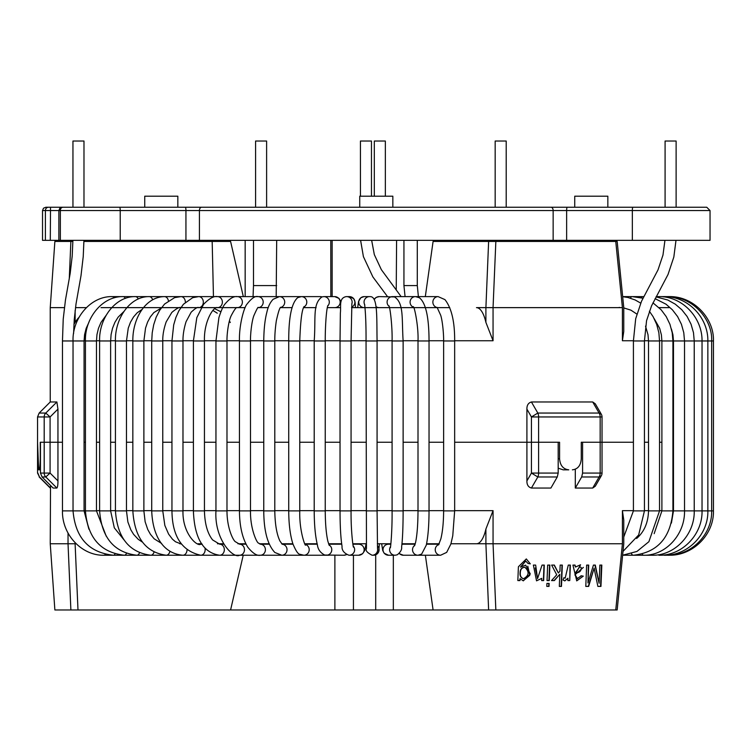 <?xml version="1.0" encoding="UTF-8"?>
<svg xmlns="http://www.w3.org/2000/svg" width="751" height="751" viewBox="0 0 751 751"><rect width="100%" height="100%" fill="white"/><g stroke="black" fill="none" stroke-linecap="round" stroke-linejoin="round"><path stroke-width="1.13" d="M258.231 307.638L268.267 307.638L258.231 307.638A5.52 5.201 -90 0 0 263.197 301.996A5.52 5.201 -90 0 0 257.997 296.607L237.335 296.607A5.52 5.041 -90 0 1 242.376 302.127A5.52 5.041 -90 0 1 237.335 307.638C236.434 306.821 234.359 309.572 231.101 315.88C228.567 321.137 226.802 334.017 226.98 340.963L215.95 340.963L215.95 510.887L226.98 510.887C226.98 528.751 233.439 540.739 235.382 541.715L239.588 544.203A5.52 4.881 90 0 1 244.469 549.723A5.52 4.881 90 0 1 239.588 555.242C233.157 558.997 214.223 539.34 215.95 510.887M371.463 196.199L371.463 141.028L360.433 141.028L360.433 196.199M83.981 207.238L83.981 141.028L72.95 141.028L72.95 207.238M266.614 207.238L266.614 141.028L255.584 141.028L255.584 207.238M385.347 196.199L385.347 141.028L374.317 141.028L374.317 196.199M506.202 207.238L506.202 141.028L495.172 141.028L495.172 207.238M676.116 207.238L676.116 141.028L665.086 141.028L665.086 207.238M418.391 296.607L417.293 285.577L417.293 240.339M403.935 240.339L403.935 285.577L417.293 285.577M403.935 285.577L405.071 296.607M276.19 296.607L276.687 240.339M253.491 240.339L253.491 285.577L276.687 285.577M253.491 285.577L253.059 296.607M245.164 240.339L245.164 296.607M198.339 207.238L574.74 207.238L574.74 196.199L607.841 196.199L607.841 207.238L640.885 207.238M228.464 240.339L228.464 241.437M446.498 240.339L446.498 241.437M480.565 240.339L480.565 241.437M456.739 240.339L456.739 241.437M466.108 240.339L466.108 241.437M227.497 240.339L227.497 241.437M196.724 207.238L48.571 207.238L50.524 207.238L50.289 240.339L710.042 240.339L710.042 210.543L632.342 210.543A3.314 0.573 -90 0 1 632.924 207.238L185.366 207.238A3.314 0.573 -90 0 1 185.938 210.543L120.226 210.543L120.226 240.339M392.839 207.238L392.839 196.199L359.738 196.199L359.738 207.238L354.219 207.238M177.837 207.238L177.837 196.199L144.736 196.199L144.736 207.238M662.955 207.238L685.025 207.238M67.552 207.238L89.622 207.238M692.018 207.238L632.924 207.238L706.738 207.238L710.042 210.543M111.692 207.238L119.653 207.238A3.314 0.573 90 0 1 120.226 210.543L45.407 210.543L45.407 240.339L50.289 240.339M60.559 207.238L48.571 207.238A3.314 3.164 -90 0 0 45.407 210.543L42.525 210.543L42.525 240.339L45.407 240.339M592.708 401.973L595.308 403.831L601.288 414.195L599.091 413.05L592.708 401.982L531.417 401.982L537.829 413.05A5.52 2.647 90 0 1 538.598 416.955L531.436 416.955L537.829 413.05L599.091 413.05A5.52 3.642 -90 0 1 600.162 416.955L600.162 442.255L602.03 442.255L600.162 442.255L600.162 473.074L602.03 473.074L602.03 442.255L633.412 442.255L602.03 442.255L602.03 416.955L538.598 416.955L538.598 442.255L531.436 442.255L559.579 442.255L559.579 458.805C560.152 465.498 563.212 469.178 568.77 469.835L563.166 469.835L558.19 468.183M558.19 473.074L538.598 473.074L538.598 442.255L558.19 442.255L558.19 473.074L557.261 476.979L537.829 476.979L531.436 473.074L538.598 473.074A5.52 2.647 90 0 1 537.829 476.979L531.417 488.047C528.328 487.146 526.827 484.77 526.911 480.922L526.911 442.255L454.655 442.255L526.911 442.255L526.911 409.107C526.827 405.258 528.328 402.883 531.417 401.982M526.911 409.107L531.436 416.955L531.436 442.255L526.911 442.255L531.436 442.255L531.436 473.074L526.911 480.922M243.315 296.607L230.576 241.437L212.204 241.437M669.235 307.638L659.049 307.638M454.655 340.747L493.06 340.747L485.897 322.376L485.897 307.638L622.41 307.638L622.41 340.747L623.762 331.444L623.762 307.563L617.162 241.437L615.754 241.437L622.419 307.638L621.8 307.638M483.531 307.638L479.129 307.638M449.774 307.638L351.581 307.638M340.541 307.638L327.333 307.638M316.124 307.638L303.554 307.638L316.124 307.638M291.979 307.638L280.442 307.638M245.145 307.638L101.009 307.638M79.108 317.232A33.1 31.101 90 0 0 75.128 322.376L73.936 324.357M86.356 307.638L75.494 307.638M485.897 322.376A33.1 11.321 -90 0 0 476.481 307.638L485.906 307.638L488.629 241.437L615.754 241.437M425.31 296.607L433.092 241.437L488.629 241.437M493.05 307.638L495.848 241.437M566.78 469.835L568.77 469.835M572.384 469.835C577.81 469.187 580.767 465.517 581.274 458.805L581.274 442.255L600.162 442.255L582.588 442.255L582.588 473.074L600.162 473.074A5.52 3.642 -90 0 1 599.091 476.979L592.708 488.047L575.304 488.047L581.668 476.979L582.588 473.074M39.043 469.835L40.46 469.835L39.043 469.835C39.728 469.187 40.132 465.517 40.254 458.805L40.254 442.255L50.082 442.255L44.196 442.255L44.196 473.074L50.082 473.074L45.783 476.969A5.52 5.407 -90 0 1 44.196 473.074L40.46 473.074L40.46 442.255L44.196 442.255L44.196 416.955A5.52 5.407 -90 0 1 45.783 413.05L50.082 416.955L37.55 416.955L39.165 413.05L45.783 413.05L56.888 401.982L57.949 409.107L57.949 442.255L62.464 442.255L57.949 442.255L57.949 480.912C57.958 484.761 57.611 487.146 56.888 488.047L45.783 476.969L42.075 476.969L40.46 473.074M37.55 416.955L37.55 473.074L37.55 442.255L38.658 469.835M57.949 409.107L50.082 416.955L50.082 442.255L57.949 442.255L50.082 442.255L50.082 473.074L57.949 480.912M39.165 413.05L50.242 401.982L56.898 401.982M64.37 307.638L50.242 307.638L50.242 401.982M644.442 442.255L648.507 442.255L644.442 442.255M659.538 442.255L661.894 442.255L659.538 442.255M672.924 442.255L673.478 442.255L672.924 442.255M84.065 442.255L85.436 442.255L84.065 442.255M96.475 442.255L99.601 442.255L96.475 442.255M110.632 442.255L115.438 442.255L110.632 442.255M126.468 442.255L132.843 442.255L126.468 442.255M143.882 442.255L151.721 442.255L143.882 442.255M162.76 442.255L171.951 442.255L162.76 442.255M182.981 442.255L193.401 442.255L182.981 442.255M204.441 442.255L215.95 442.255L204.441 442.255M226.98 442.255L239.447 442.255L226.98 442.255M250.487 442.255L263.761 442.255L250.487 442.255M274.791 442.255L288.731 442.255L274.791 442.255M299.762 442.255L314.209 442.255L299.762 442.255M325.239 442.255L340.034 442.255L325.239 442.255M351.064 442.255L366.047 442.255L351.064 442.255M377.077 442.255L392.088 442.255L377.077 442.255M403.127 442.255L418.007 442.255L403.127 442.255M429.037 442.255L443.625 442.255L429.037 442.255M213.453 296.607L212.176 241.446L83.915 241.437L199.625 241.437M72.885 241.437L70.876 241.437L69.261 278.931M70.885 241.437L54.87 241.437L50.242 307.638M547.657 565.099L547.038 580.561L549.253 580.561L549.873 565.099L547.657 565.099M570.037 565.099L569.746 580.561L570.366 565.099L568.282 565.099L565.165 578.195L563.888 577.669L563.053 580.063L564.855 580.889L567.953 578.223L564.686 580.87M576.637 580.842L583.283 576.148L581.283 575.81L577.153 578.692L574.909 574.862L583.358 567.39M574.74 565.052L575.435 567.043L575.069 565.099L572.929 565.099L576.74 580.861L583.283 576.148M574.909 574.862L580.579 564.771L575.435 567.043M579.791 566.817L575.322 572.844C579.406 572.882 581.368 571.098 581.19 567.493L579.791 566.817L575.322 572.844M520.743 567.099L525.691 561.035L528.037 563.494L530.3 563.832L526.31 558.932L518.406 566.752L517.843 580.561L519.983 580.561L520.058 578.664L523.306 580.852L530.29 573.971L525.644 565.146L520.499 567.061L525.691 561.035M523.194 580.833L529.784 575.313L527.793 566.198M517.843 580.523L519.739 580.523L520.058 578.664M523.522 578.721L523.269 578.683C520.837 577.801 519.776 575.848 520.086 572.835C520.143 569.314 521.663 567.446 524.649 567.24L524.902 567.277C529.549 571.83 529.08 575.642 523.522 578.721C521.091 577.838 520.021 575.886 520.33 572.872C520.387 569.342 521.907 567.484 524.902 567.277M537.556 578.636L535.66 565.099L533.37 565.099L536.543 580.842L541.734 578.364L541.64 580.561L543.668 580.561L544.287 565.099L542.044 565.099L537.556 578.636L535.275 567.953M594.107 568.16L597.88 586.409L600.95 586.409L601.823 565.099L599.852 565.099L599.11 583.264L595.299 565.099L593.431 565.099L587.995 582.964L588.709 565.099L586.644 565.099L585.789 586.409L588.643 586.409L594.107 568.16L588.277 586.371L585.789 586.371M599.11 583.264L594.933 565.052M587.995 582.964L588.352 565.052M601.438 565.052L600.575 586.371L597.871 586.371M50.524 485.437L50.242 543.762L54.87 609.972L70.876 609.972L68.031 543.762L75.128 543.762L75.128 542.757M50.242 543.762L68.031 543.762L68.031 533.05M485.897 529.033L493.06 510.661L493.06 543.762L476.481 543.762A33.1 11.321 -90 0 0 485.897 529.033L485.897 543.762L488.629 609.972L433.092 609.972L425.376 555.242M622.419 543.762L615.754 609.972L617.162 609.972L623.762 543.846L623.762 519.964L622.41 510.661L633.412 510.661M615.754 609.972L495.848 609.972L493.05 543.762L621.8 543.762M531.417 488.047L550.905 488.047L557.261 476.979M582.926 576.111L580.936 575.773M569.418 580.523L567.859 580.523M554.06 565.052L558.359 572.975L554.36 565.099L551.647 565.099L556.716 574.806L551.525 580.561L554.379 580.561L559.805 574.29L559.317 586.409L561.147 586.371L562.001 565.099M559.805 574.29L554.078 580.523L551.563 580.523M547.038 580.523L548.962 580.523L549.582 565.052M548.84 583.414L548.728 586.371L546.803 586.371L549.019 586.409L549.141 583.414L546.925 583.414L546.803 586.409M541.649 580.523L543.386 580.523L544.006 565.052M577.491 578.73L575.247 574.9M567.953 578.223L567.859 580.561L569.746 580.561M559.317 586.409L561.466 586.409L562.321 565.099L560.171 565.099L559.927 571.211L558.359 572.975M495.848 609.972L488.629 609.972M198.011 543.762L201.784 543.762L198.011 543.762M181.235 543.762L179.714 543.762L181.235 543.762M433.092 609.972L77.991 609.972L75.109 543.762L76.142 543.762M230.585 609.972L243.221 555.242M77.991 609.972L70.876 609.972M575.304 488.047L575.304 469.234M42.075 476.969L53.114 488.047L56.888 488.047M581.668 476.979L599.091 476.979L601.288 475.834L595.308 486.197L592.708 488.047M581.274 442.255L582.588 442.255M217.452 543.762L223.376 543.762M237.926 543.762L245.84 543.762M259.358 543.762L269.065 543.762M281.691 543.762L292.881 543.762M304.812 543.762L317.129 543.762M328.581 543.762L341.658 543.762M352.81 543.762L366.3 543.762M377.34 543.762L390.895 543.762M401.982 543.762L415.256 543.762M426.577 543.762L439.213 543.762M450.947 543.762L476.481 543.762M37.869 473.074L39.474 476.969L50.524 488.047M332.149 240.339L332.149 296.607L330.834 296.607L330.787 240.339M396.237 289.848L396.594 240.339M105.196 554.313A5.52 2.037 90 0 1 104.07 555.242L260.344 555.242C256.973 556.012 252.787 553.327 247.783 547.169C242.338 538.223 239.56 526.122 239.447 510.887L250.487 510.887C250.186 529.671 257.302 543.593 258.541 543.057L260.344 544.203A5.52 5.069 90 0 1 265.403 549.723A5.52 5.069 90 0 1 260.344 555.242L281.803 555.242L274.857 552.492C267.544 544.7 263.845 530.826 263.761 510.887L274.791 510.887C275.016 524.348 276.743 534.421 279.982 541.114L282.282 544.297M114.049 297.894A5.52 2.751 -90 0 0 112.284 296.607C90.824 296.044 72.237 318.077 73.035 340.963L62.464 340.963L62.464 510.887C61.882 534.515 81.756 555.834 104.07 555.242M88.909 322.329L86.158 328.403L84.581 334.627L84.065 340.963L73.035 340.963L73.035 510.887L62.464 510.887M84.065 340.963L84.065 510.887L73.035 510.887C75.353 537.763 88.806 552.548 113.401 555.242A5.52 2.431 90 0 0 114.978 553.938M125.351 298.382A5.52 3.117 -90 0 0 123.061 296.607L112.284 296.607M106.201 315.232L100.991 322.414L98.465 328.328L96.963 334.589L96.475 340.963L85.436 340.963L85.436 510.887C87.632 537.735 100.606 552.52 124.356 555.242A5.52 2.816 90 0 0 126.421 553.468M96.475 340.963L96.475 510.887L85.436 510.887M138.25 298.982A5.52 3.464 -90 0 0 135.396 296.607L123.061 296.607C102.23 296.101 84.675 318.283 85.436 340.963M123.896 311.505L118.142 317.147L114.922 322.301L112.528 328.253L111.101 334.552L110.632 340.963L99.601 340.963L99.601 510.887C101.657 537.697 114.077 552.483 136.86 555.242A5.52 3.182 90 0 0 139.461 552.905M110.632 340.963L110.632 510.887L99.601 510.887M152.641 299.752A5.52 3.793 -90 0 0 149.224 296.607L135.396 296.607C115.26 296.185 98.879 318.508 99.601 340.963M142.192 309.318L137.198 312.773L133.509 317.006L130.496 322.179L128.252 328.159L126.468 340.963L115.438 340.963L115.438 510.887C117.325 537.66 129.125 552.445 150.838 555.242L166.215 555.242A5.52 3.849 90 0 0 169.904 551.29M126.468 340.963L126.468 510.887L115.438 510.887M153.993 552.201A5.52 3.52 90 0 1 150.838 555.242M168.412 300.775A5.52 4.093 -90 0 0 164.441 296.607L149.224 296.607C129.82 296.298 114.79 318.753 115.438 340.963M161.165 308.088L153.805 312.623L150.407 316.838L147.618 322.029L145.534 328.056L143.882 340.963L132.843 340.963L132.843 510.887C134.542 537.613 145.666 552.398 166.215 555.242M143.882 340.963L143.882 510.887L132.843 510.887M185.337 302.287A5.52 4.375 -90 0 0 180.972 296.607L164.441 296.607C145.45 296.852 132.486 318.696 132.843 340.963M164.441 307.638L180.972 307.638C179.667 306.812 176.616 308.408 171.819 312.435L166.187 321.869C163.784 328.788 162.638 335.153 162.76 340.963L151.721 340.963L151.721 510.887C152.462 532.478 160.958 553.299 182.878 555.242A5.52 4.14 90 0 0 187.018 550.042M162.76 340.963L162.76 510.887L151.721 510.887M215.95 340.963L218.898 317.626C221.207 310.454 223.216 305.939 224.943 304.08C229.553 298.579 233.683 296.091 237.335 296.607L217.527 296.607C213.941 295.856 209.285 298.429 203.559 304.324L196.809 317.664L193.401 340.963L204.441 340.963C203.728 321.053 213.979 305.779 217.527 307.638A5.52 4.844 -90 0 0 222.371 302.127A5.52 4.844 -90 0 0 217.527 296.607L198.705 296.607L192.66 297.687L183.432 304.249L178.907 310.745L175.884 317.448L173.697 324.892L171.951 340.963L182.981 340.963C182.878 335.106 183.911 328.675 186.079 321.681L191.139 312.209C195.316 308.304 197.842 306.784 198.705 307.638A5.52 4.628 -90 0 0 203.324 302.127A5.52 4.628 -90 0 0 198.705 296.607L180.972 296.607L174.617 297.631L164.6 304.024L159.71 310.257L156.152 317.241L153.702 324.742L152.209 332.843L151.721 340.963M182.981 340.963L182.981 510.887L171.951 510.887C172.242 536.252 181.845 551.037 200.742 555.242A5.52 4.412 90 0 0 204.901 547.883M182.981 510.887C182.315 533.539 197.297 547.01 200.742 544.203A5.52 4.412 90 0 1 202.329 544.569M204.441 510.887L193.401 510.887C194.143 531.37 199.569 552.37 219.686 555.242A5.52 4.666 90 0 0 224.342 549.723A5.52 4.666 90 0 0 219.686 544.203L223.629 544.203L219.686 544.203L212.617 539.931C207.501 533.482 204.779 523.804 204.441 510.887L204.441 340.963M257.997 307.638L258.316 307.591C258.213 306.483 256.739 309.149 253.904 315.589C251.773 320.959 250.327 334.139 250.487 340.963L239.447 340.963C239.015 324.348 244.3 306.99 246.901 304.239C251.51 298.297 255.209 295.753 257.997 296.607L279.391 296.607L273.129 299.292C270.172 302.371 268.088 306.661 266.887 312.172C264.906 319.654 263.864 329.257 263.761 340.963L263.761 510.887M280.545 307.516A5.52 5.332 -90 0 0 279.391 296.607L301.376 296.607L297.818 297.593C291.679 302.587 288.656 317.053 288.731 340.963L288.731 510.887C288.778 524.198 290.168 535.163 292.881 543.79C295.847 550.971 298.269 554.491 300.147 554.332L303.855 555.242L329.229 555.242M280.78 307.243C279.785 307.412 278.311 311.9 276.349 320.705C275.26 328.046 274.744 334.805 274.791 340.963L263.761 340.963M282.169 544.222A5.52 5.219 90 0 1 287.023 549.92A5.52 5.219 90 0 1 281.803 555.242L303.855 555.242A5.52 5.341 90 0 0 305.206 544.381M327.718 306.014A5.52 5.482 -90 0 0 323.831 296.607L321.991 296.898A5.52 5.426 -90 0 0 320.255 296.607L301.376 296.607A5.52 5.426 -90 0 1 303.817 307.056M304.099 306.549L304.099 306.549C301.911 309.506 300.466 320.987 299.762 340.963L288.731 340.963M299.762 340.963L299.762 510.887L288.731 510.887M334.702 307.638A5.52 5.482 -90 0 0 340.184 302.127A5.52 5.482 -90 0 0 334.702 296.607L323.831 296.607A5.52 5.482 -90 0 0 323.728 296.607M327.924 305.413C326.15 309.609 325.164 329.389 325.239 340.963L314.209 340.963C315.936 317.542 312.397 303.911 321.991 296.898M325.239 340.963L325.239 510.887L314.209 510.887C314.256 525.033 315.317 536.355 317.401 544.841C317.908 549.366 320.339 552.764 324.695 555.036L343.836 555.242L346.587 554.651M329.022 544.926A5.52 5.435 90 0 1 326.347 555.242M346.427 554.576A5.52 5.435 90 0 1 343.836 555.242M351.609 307.178A5.52 5.51 -90 0 0 349.403 296.607L346.605 296.607A5.52 5.51 -90 0 0 346.042 296.636L346.605 296.607A5.52 5.51 -90 0 1 351.834 303.883M351.881 303.535L351.064 340.963L340.034 340.963L340.353 313.139C341.179 305.986 338.729 298.166 346.042 296.636M351.064 340.963L351.064 510.887L340.034 510.887C340.072 526.385 340.738 538.176 342.043 546.259C341.705 550.258 344.005 553.243 348.933 555.233A5.52 5.492 90 0 0 349.149 555.242L348.933 555.233M353.28 546.09A5.52 5.492 90 0 1 349.149 555.242L358.649 555.242L362.611 553.722L364.629 550.671L366.141 543.762M352.886 544.203L358.649 544.203A5.52 5.492 90 0 1 364.151 549.723A5.52 5.492 90 0 1 358.649 555.242M364.704 304.728A5.52 5.51 90 0 1 369.558 296.607L370.168 296.645A5.52 5.51 90 0 0 369.558 296.607L364.263 296.607A5.52 5.51 90 0 0 358.753 302.137A5.52 5.51 90 0 0 364.291 307.638M370.168 296.645C377.894 296.316 376.626 317.044 377.077 340.963L366.047 340.963L366.46 548.596C365.268 550.483 367.145 552.689 372.12 555.242L374.533 555.158A5.52 5.52 90 0 1 373.576 555.242M377.077 340.963L377.077 510.887L366.047 510.887M377.509 548.568A5.52 5.52 90 0 1 372.12 555.242M377.396 545.742A5.52 5.52 90 0 1 374.533 555.158L378.692 551.807L379.386 543.762M374.205 299.029L376.223 297.368L379.208 296.607A5.52 5.473 90 0 0 374.449 299.405M376.035 306.624A5.52 5.473 90 0 0 379.199 307.638L389.487 307.638M392.651 296.607A5.52 5.473 90 0 0 389.121 306.417M379.208 296.607L394.519 296.927C404.038 303.254 401.672 317.992 403.127 340.963L392.088 340.963L392.088 510.887C392.285 533.773 390.238 550.952 390.351 547.282M403.127 340.963L403.127 510.887L392.088 510.887M403.127 510.887C403.09 527.089 402.592 539.077 401.625 546.859C402.038 549.488 400.574 552.145 397.241 554.82L395.11 555.242A5.52 5.501 -90 0 1 390.473 546.756M395.11 555.242L388.52 555.242A5.52 5.501 -90 0 1 383.01 549.723A5.52 5.501 -90 0 1 388.52 544.203L390.839 544.203M393.317 296.654L394.125 296.607A5.52 5.398 90 0 0 393.374 296.664M394.125 296.607L415.463 296.607A5.52 5.398 90 0 0 413.454 307.243M437.298 307.572A5.52 5.295 90 0 1 438.115 296.607L415.463 296.607L419.302 297.696C425.751 302.653 428.99 317.082 429.037 340.963L418.007 340.963L418.007 510.887C417.922 524.63 417.115 535.134 415.585 542.41L414.533 545.836M429.037 340.963L429.037 510.887L418.007 510.887M429.037 510.887C428.99 525.353 428.07 536.787 426.268 545.179L421.649 554.088L417.988 555.242A5.52 5.464 -90 0 1 414.787 545.254M417.988 555.242L403.381 555.242A5.52 5.464 -90 0 1 399.316 553.403M401.916 544.409A5.52 5.464 -90 0 1 403.381 544.203L415.134 544.203M438.115 296.607L444.949 299.621C451.558 308.004 454.796 321.785 454.655 340.963L443.625 340.963L443.625 510.887C443.559 522.349 442.621 531.708 440.828 538.974L438.528 544.926M454.655 340.963L454.655 510.887L443.625 510.887M454.655 510.887L452.759 535.773L450.872 544.024L446.676 552.379L440.612 555.242A5.52 5.379 -90 0 1 438.809 544.522M418.082 555.242A5.52 5.379 -90 0 1 418.035 555.242L440.612 555.242M619.275 307.375A5.52 2.713 90 0 0 620.101 307.638M649.371 311.214L653.154 316.753L656.703 324.432L658.871 332.796L659.538 340.963L648.507 340.963L648.507 510.887C648.226 522.086 644.565 531.023 637.515 537.688L636.604 538.476M659.538 340.963L659.538 510.887L648.507 510.887M622.673 296.607L632.098 296.607A5.52 2.319 90 0 0 630.474 298.166M652.957 302.831L661.19 309.834L666.24 316.64L669.948 324.319L672.211 332.712L672.924 340.963L661.894 340.963L661.894 510.887L654.159 533.661M672.924 340.963L672.924 510.887L661.913 510.887M672.924 510.887C670.671 537.744 657.472 552.529 633.328 555.242A5.52 2.647 -90 0 1 631.488 553.694M642.94 298.203L632.098 296.607L642.509 296.607A5.52 1.924 90 0 0 641.335 297.753M656.196 296.607L669.028 296.607C693.915 296.007 714.276 318.696 713.45 340.963L673.478 340.963L673.478 510.887L671.403 523.09M713.45 340.963L713.45 510.887L673.478 510.887M655.088 298.645L666.024 304.211L672.38 309.778L677.599 316.584L681.429 324.272L683.776 332.684L684.518 340.963L684.518 510.887C685.09 534.496 665.555 555.834 643.56 555.242A5.52 2.262 -90 0 1 642.199 554.116M656.045 296.88L667.808 300.024L675.28 304.174L681.786 309.731L687.137 316.528L691.061 324.235L693.483 332.665L694.234 340.963L694.234 510.887C694.825 534.524 674.708 555.843 652.15 555.242A5.52 1.859 -90 0 1 651.201 554.463M658.43 554.745A5.52 1.446 -90 0 0 659.031 555.242C682.049 555.843 702.636 534.552 702.035 510.887L702.035 340.963C702.401 317.523 682.18 295.932 658.355 296.607A5.52 1.089 90 0 0 657.885 297.133M663.856 554.961A5.52 1.023 -90 0 0 664.175 555.242C687.531 555.853 708.465 534.571 707.855 510.887L707.855 340.963C708.287 317.523 687.803 296.007 663.687 296.607A5.52 0.667 90 0 0 663.471 296.917M667.414 555.12A5.52 0.591 -90 0 0 667.536 555.242C691.127 555.853 712.277 534.581 711.666 510.887L711.666 340.963C712.727 319.006 691.943 295.847 667.254 296.607L667.198 296.748M669.113 555.242L669.094 555.214C692.807 555.853 714.06 534.59 713.45 510.887M633.412 510.887L644.442 510.887L644.442 340.963L633.412 340.963L633.412 510.887L623.762 537.031M119.653 207.238L62.765 207.238A3.314 2.422 90 0 0 60.352 210.543L60.352 240.339M185.938 240.339L185.938 210.543L199.419 210.543L199.419 240.339M201.55 207.238A3.314 2.122 90 0 0 199.419 210.543L553.149 210.543A3.314 2.122 90 0 0 551.027 207.238M553.149 240.339L553.149 210.543L566.639 210.543L566.639 240.339M567.212 207.238A3.314 0.573 90 0 0 566.639 210.543L632.342 210.543L632.342 240.339M559.579 458.805L558.19 458.805M673.478 340.747L672.924 340.747M661.894 340.747L659.538 340.747M648.507 340.747L644.442 340.747M633.412 340.747L622.41 340.747M75.128 310.538L75.128 322.376M443.625 340.747L429.037 340.747M418.007 340.747L403.127 340.747M392.088 340.747L377.077 340.747M366.047 340.747L351.064 340.747M340.034 340.747L325.239 340.747M314.209 340.747L299.762 340.747M288.731 340.747L274.791 340.747M263.761 340.747L250.487 340.747M239.447 340.747L226.98 340.747M215.95 340.747L204.441 340.747M193.401 340.747L182.981 340.747M171.951 340.747L162.76 340.747M151.721 340.747L143.882 340.747M132.843 340.747L126.468 340.747M115.438 340.747L110.632 340.747M99.601 340.747L96.475 340.747M85.436 340.747L84.065 340.747M493.06 340.747L493.06 307.638M644.442 510.661L648.507 510.661M659.538 510.661L661.894 510.661M672.924 510.661L673.478 510.661M84.065 510.661L85.436 510.661M96.475 510.661L99.601 510.661M110.632 510.661L115.438 510.661M126.468 510.661L132.843 510.661M143.882 510.661L151.721 510.661M162.76 510.661L171.951 510.661M182.981 510.661L193.401 510.661M204.441 510.661L215.95 510.661M226.98 510.661L239.447 510.661M250.487 510.661L263.761 510.661M274.791 510.661L288.731 510.661M299.762 510.661L314.209 510.661M325.239 510.661L340.034 510.661M351.064 510.661L366.047 510.661M377.077 510.661L392.088 510.661M403.127 510.661L418.007 510.661M429.037 510.661L443.625 510.661M454.655 510.661L493.06 510.661M622.41 510.661L622.41 543.762M37.55 473.074L39.474 476.969M334.88 555.242L334.88 609.972M353.43 555.242L353.43 609.972M393.336 609.972L393.336 555.242M375.697 609.972L375.697 554.82M200.273 544.193L202 544.09M212.862 310.398L217.264 313.205M84.065 510.887L88.9 529.192M214.711 308.708L220.869 311.749M229.43 320.968L230.313 322.517M126.844 307.638L123.061 307.638M96.475 510.887L106.229 536.186M110.632 510.887L114.312 527.84L124.018 539.903M220.728 544.203L223.516 544.015M126.468 510.887L127.877 521.964L130.852 529.849L133.603 534.355L138.268 539.359L142.455 542.138M143.882 510.887L145.14 521.795L147.778 529.549L150.435 534.308L154.143 538.796L161.615 543.471M239.804 544.203L243.362 543.762M162.76 510.887L164.844 525.447L168.599 534.102L172.495 539.237L175.509 541.771L181.489 544.118M171.951 340.963L171.951 510.887M200.742 544.203L202.075 544.203M239.588 544.203L246.065 544.203M260.344 544.203L269.252 544.203L260.344 544.203L264.962 543.762M193.401 340.963L193.401 510.887M226.98 340.963L226.98 510.887M293.021 544.203L282.151 544.203L289.135 543.762M239.447 340.963L239.447 510.887M250.487 340.963L250.487 510.887M274.791 340.963L274.791 510.887M322.104 296.861L320.255 296.607M299.762 510.887C299.17 532.553 306.126 548.361 305.46 544.691M305.084 544.203L317.241 544.203M341.001 301.686L339.001 298.41L334.702 296.607M314.209 340.963L314.209 510.887M325.239 510.887C325.324 523.973 326.216 534.158 327.924 541.452L329.295 545.461M328.731 544.203L341.724 544.203M355.467 307.638L355.063 302.052L353.787 298.757L349.797 296.626M340.034 340.963L340.034 510.887M351.064 510.887C350.848 534.008 353.637 550.183 353.458 546.672L353.458 546.662M357.692 307.638L358.546 301.423L360.865 297.743L364.057 296.617M364.61 304.249C365.634 313.007 366.113 325.239 366.047 340.963M377.077 510.887L377.528 548.803M388.887 305.826C389.76 305.516 392.473 325.099 392.088 340.963M388.52 555.242L384.193 553.262L382.728 550.511L381.649 543.762M413.163 306.802C414.158 304.981 418.664 326.272 418.007 340.963M403.381 555.242L399.1 553.609M437.101 307.384L440.668 315.213C442.499 320.564 443.785 334.411 443.625 340.963M438.988 544.203L426.484 544.203M371.661 240.339L374.317 254.598L381.348 269.665L401.128 296.607M360.602 240.339L363.409 256.645L372.89 276.941L387.516 296.607M73.579 333.594L74.274 319.344L76.011 303.977L81.005 275.664L83.23 256.589L83.934 240.339M62.464 340.963L63.225 319.072L65.459 300.024L70.2 273.298L72.199 256.082L72.903 240.339M623.762 307.919L630.915 310.154L636.857 314.078M622.682 296.701L627.939 297.49L635.168 299.968L640.697 303.122M645.522 326.122L648.01 334.749L648.507 340.963M659.538 510.887L648.892 541.696L636.942 551.441L622.626 555.224L652.15 555.242M654.159 318.584L659.688 328.394L661.387 334.843L661.894 340.963M671.403 328.976L672.962 334.88L673.478 340.963M643.729 296.607L642.509 296.607L643.72 296.626M495.106 240.339L495.078 241.437M506.146 240.339L506.118 241.437M644.442 340.963L646.555 320.705L651.539 305.873L668.024 274.5L673.835 257.03L675.994 240.339M664.945 240.339L662.973 255.077L657.989 269.919L641.504 301.282L635.684 318.753L633.412 340.963M644.442 510.887L638.66 534.965L623.011 551.384M62.765 207.238L59.855 208.187L58.869 210.543L58.869 240.339M50.524 207.238L45.839 207.238L43.483 208.224L42.525 210.543M602.03 416.955A5.52 5.52 0 0 0 601.288 414.195M601.288 475.834A5.52 5.52 0 0 0 602.03 473.074M50.242 488.047L39.165 476.969"/></g></svg>
